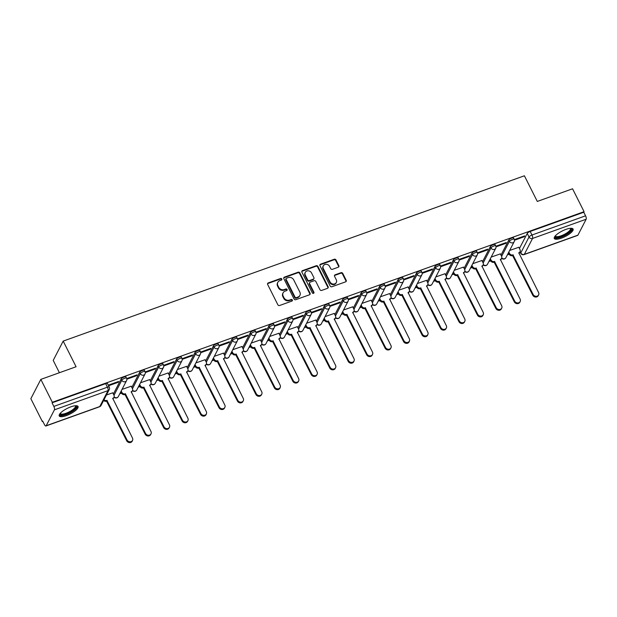 <?xml version="1.0" encoding="UTF-8"?>
<svg xmlns="http://www.w3.org/2000/svg" width="617" height="617" viewBox="0 0 617 617"><rect width="100%" height="100%" fill="white"/><g stroke="black" fill="none" stroke-linecap="round" stroke-linejoin="round"><path stroke-width="0.93" d="M281.792 279A0.925 0.818 27.3 0 0 280.581 278.498L268.241 282.918A1.327 1.172 27.3 0 0 267.647 284.468L277.866 304.79A1.327 1.172 27.3 0 0 279.594 305.5L291.934 301.081A0.925 0.818 27.3 0 0 292.35 299.993A0.925 0.818 27.3 0 0 291.139 299.5L289.543 300.07A4.234 3.741 27.3 0 1 284.013 297.787L283.157 296.098A4.234 3.741 27.3 0 1 283.11 292.82A4.234 3.741 27.3 0 1 285.054 291.147L286.65 290.576A0.925 0.818 27.3 0 0 287.067 289.496A0.925 0.818 27.3 0 0 285.856 288.995L284.26 289.566A4.234 3.741 27.3 0 1 278.73 287.291L277.874 285.594A4.234 3.741 27.3 0 1 277.827 282.316A4.234 3.741 27.3 0 1 279.779 280.65L281.375 280.079A0.925 0.818 27.3 0 0 281.792 279M281.591 279.964A0.925 0.818 27.3 0 0 280.288 279.061L267.948 283.481A1.327 1.172 27.3 0 0 267.531 283.743M292.149 300.965A0.925 0.818 27.3 0 0 290.846 300.063L289.25 300.633L289.543 300.07M286.866 290.46A0.925 0.818 27.3 0 0 285.571 289.558L283.974 290.129L284.26 289.566M70.909 406.827A10.52 3.131 153.3 0 0 59.24 415.943A10.52 3.131 153.3 0 0 66.374 415.603A10.52 3.131 153.3 0 0 78.043 406.487A10.52 3.131 153.3 0 0 70.909 406.827M565.966 229.385A10.52 3.131 153.3 0 0 554.297 238.494A10.52 3.131 153.3 0 0 561.424 238.154A10.52 3.131 153.3 0 0 573.093 229.046A10.52 3.131 153.3 0 0 565.966 229.385M338.263 267.215A1.327 1.172 27.3 0 0 338.856 265.665L335.995 259.965A1.327 1.172 27.3 0 0 334.26 259.256L320.562 264.169A1.327 1.172 27.3 0 0 319.968 265.711L330.188 286.033A1.327 1.172 27.3 0 0 331.915 286.751L345.62 281.838A1.327 1.172 27.3 0 0 346.214 280.288L342.751 273.4A1.327 1.172 27.3 0 0 341.024 272.691L335.154 274.789A1.327 1.172 27.3 0 0 334.561 276.339L336.28 279.756A3.54 3.124 27.3 0 1 336.319 282.493A3.54 3.124 27.3 0 1 333.219 284.075A3.54 3.124 27.3 0 1 330.064 281.977L323.339 268.603A3.54 3.124 27.3 0 1 323.3 265.858A3.54 3.124 27.3 0 1 326.401 264.284A3.54 3.124 27.3 0 1 329.547 266.374L330.673 268.603A1.327 1.172 27.3 0 0 332.401 269.313L338.263 267.215M54.419 409.835L46.182 425.745A2.699 0.979 -109.7 0 1 45.936 425.985A2.699 0.979 -109.7 0 1 44.447 424.573L42.65 421.01L42.365 421.573L30.85 398.682L40.83 379.386L76.084 366.753L63.189 341.101L524.396 175.783L537.299 201.435L572.561 188.794L584.075 211.685L52.337 402.276L52.052 402.839L53.841 406.402L107.443 387.191A2.699 0.802 -26.7 0 1 109.271 387.106L107.474 383.543A2.699 0.802 -26.7 0 0 105.646 383.627L107.443 387.191A2.699 0.979 -109.7 0 1 108.014 390.623L54.419 409.835A2.699 0.979 -109.7 0 0 53.841 406.402M40.83 379.386L52.337 402.276M299.87 272.915A1.327 1.172 27.3 0 0 298.142 272.197L284.437 277.11A1.327 1.172 27.3 0 0 283.843 278.66L294.07 298.983A1.327 1.172 27.3 0 0 295.798 299.692L309.503 294.779A1.327 1.172 27.3 0 0 310.096 293.237L299.87 272.915L299.584 273.478A1.327 1.172 27.3 0 0 297.849 272.76L284.152 277.673A1.327 1.172 27.3 0 0 283.727 277.935M302.5 270.639L316.205 265.726A1.327 1.172 27.3 0 1 317.932 266.444L328.151 286.766A1.327 1.172 27.3 0 1 327.558 288.309L321.696 290.414A1.327 1.172 27.3 0 1 319.968 289.697L315.819 281.452A1.327 1.172 27.3 0 0 314.092 280.743L310.204 282.139A1.327 1.172 27.3 0 0 309.611 283.681L313.922 292.265A0.925 0.818 27.3 0 1 312.295 292.844L301.906 272.182A1.327 1.172 27.3 0 1 302.5 270.639L302.207 271.202L315.912 266.289L316.205 265.726M519.445 248.497L527.234 233.434L529.031 236.997A2.699 0.802 -26.7 0 1 531.977 235.023L585.572 215.811A2.699 0.979 70.3 0 1 586.15 219.236L577.921 235.154A2.699 0.979 70.3 0 1 577.674 235.393L524.072 254.605A2.699 0.979 70.3 0 0 524.319 254.366L577.921 235.154M42.365 421.573L42.851 421.396M119.729 393.839L121.549 393.191M138.193 387.221L140.005 386.574M156.649 380.604L158.461 379.956M175.105 373.987L176.917 373.339M193.561 367.37L195.381 366.722M212.024 360.76L213.837 360.104M230.48 354.143L232.293 353.487M248.936 347.525L250.749 346.877M267.392 340.908L269.213 340.26M285.856 334.291L287.669 333.643M304.312 327.673L306.125 327.025M322.768 321.064L324.581 320.408M341.232 314.446L343.044 313.791M359.688 307.829L361.5 307.181M378.144 301.212L379.956 300.564M396.6 294.594L398.412 293.947M415.064 287.977L416.876 287.329M433.52 281.367L435.332 280.712M451.976 274.75L453.788 274.095M470.432 268.133L472.244 267.485M488.895 261.515L490.708 260.868M507.351 254.898L509.164 254.25M59.409 372.73L53.209 360.39L63.189 341.101M584.075 211.685L583.782 212.248L585.572 215.811M112.749 392.821L106.456 394.98M108.584 385.741L118.194 382.293L117.901 381.707M118.194 382.293L118.634 381.453L108.291 385.155M131.205 386.203L122.027 389.396M126.847 379.193L136.65 375.676L136.357 375.097M136.65 375.676L137.09 374.835L126.724 378.553M149.661 379.594L140.491 382.779M145.311 372.575L155.114 369.059L154.821 368.48M155.114 369.059L155.546 368.218L145.18 371.935M168.125 372.976L158.947 376.162M163.767 365.958L173.57 362.441L173.277 361.863M173.57 362.441L174.002 361.601L163.636 365.318M186.581 366.359L177.403 369.544M182.223 359.341L192.026 355.832L191.733 355.245M192.026 355.832L192.465 354.983L182.092 358.701M205.037 359.742L195.859 362.927M200.679 352.723L210.482 349.214L210.189 348.628M210.482 349.214L210.921 348.366L200.556 352.083M223.493 353.125L214.323 356.31M219.143 346.106L228.946 342.597L228.652 342.011M228.946 342.597L229.377 341.749L219.012 345.466M241.957 346.507L232.779 349.7M237.599 339.497L247.402 335.98L247.108 335.401M247.402 335.98L247.833 335.139L237.468 338.856M260.413 339.898L251.235 343.083M256.055 332.879L265.858 329.362L265.565 328.784M265.858 329.362L266.297 328.522L255.924 332.239M278.869 333.28L269.691 336.466M274.511 326.262L284.314 322.745L284.021 322.167M284.314 322.745L284.753 321.904L274.388 325.622M297.325 326.663L288.154 329.848M292.975 319.645L302.777 316.135L302.484 315.549M302.777 316.135L303.209 315.287L292.844 319.004M315.788 320.046L306.61 323.231M311.431 313.027L321.233 309.518L320.94 308.932M321.233 309.518L321.665 308.67L311.3 312.387M334.244 313.428L325.066 316.614M329.887 306.41L339.689 302.901L339.396 302.315M339.689 302.901L340.129 302.052L329.756 305.77M352.7 306.811L343.522 310.004M348.343 299.8L358.145 296.283L357.852 295.697M358.145 296.283L358.585 295.443L348.219 299.152M371.164 300.194L361.986 303.387M366.807 293.183L376.609 289.666L376.316 289.088M376.609 289.666L377.041 288.825L366.675 292.543M389.62 293.584L380.442 296.769M385.263 286.566L395.065 283.049L394.772 282.47M395.065 283.049L395.505 282.208L385.131 285.926M408.076 286.967L398.898 290.152M403.719 279.948L413.521 276.431L413.228 275.853M413.521 276.431L413.961 275.591L403.587 279.308M426.532 280.349L417.362 283.535M422.175 273.331L431.977 269.822L431.684 269.236M431.977 269.822L432.417 268.973L422.051 272.691M444.996 273.732L435.818 276.917M440.638 266.714L450.441 263.204L450.148 262.618M450.441 263.204L450.873 262.356L440.507 266.074M463.452 267.115L454.274 270.308M459.094 260.104L468.897 256.587L468.604 256.001M468.897 256.587L469.336 255.747L458.963 259.456M481.908 260.497L472.73 263.69M477.55 253.487L487.353 249.97L487.06 249.391M487.353 249.97L487.792 249.129L477.419 252.847M500.364 253.888L491.194 257.073M496.006 246.869L505.809 243.353L505.516 242.774M505.809 243.353L506.248 242.512L495.883 246.229M500.981 255.114L508.778 240.044L509.411 241.309A2.699 0.802 -26.7 0 1 511.894 239.527A2.699 0.802 -26.7 0 1 514.192 239.249L513.552 237.985A2.699 0.802 153.3 0 0 511.254 238.262A2.699 0.802 153.3 0 0 508.778 240.044M482.525 261.731L490.314 246.661L490.955 247.926A2.699 0.802 -26.7 0 1 493.43 246.144A2.699 0.802 -26.7 0 1 495.729 245.867L495.096 244.602A2.699 0.802 153.3 0 0 492.798 244.872A2.699 0.802 153.3 0 0 490.314 246.661M464.069 268.349L471.858 253.278L472.499 254.543A2.699 0.802 -26.7 0 1 474.974 252.754A2.699 0.802 -26.7 0 1 477.273 252.484L476.64 251.219A2.699 0.802 153.3 0 0 474.342 251.489A2.699 0.802 153.3 0 0 471.858 253.278M445.613 274.958L453.402 259.896L454.035 261.161A2.699 0.802 -26.7 0 1 456.518 259.371A2.699 0.802 -26.7 0 1 458.817 259.101L458.176 257.837A2.699 0.802 153.3 0 0 455.878 258.107A2.699 0.802 153.3 0 0 453.402 259.896M427.149 281.576L434.946 266.513L435.579 267.778A2.699 0.802 -26.7 0 1 438.062 265.989A2.699 0.802 -26.7 0 1 440.361 265.719L439.72 264.454A2.699 0.802 153.3 0 0 437.422 264.724A2.699 0.802 153.3 0 0 434.946 266.513M408.693 288.193L416.483 273.13L417.123 274.395A2.699 0.802 -26.7 0 1 419.599 272.606A2.699 0.802 -26.7 0 1 421.897 272.336L421.264 271.064A2.699 0.802 153.3 0 0 418.966 271.341A2.699 0.802 153.3 0 0 416.483 273.13M390.237 294.81L398.027 279.74L398.667 281.013A2.699 0.802 -26.7 0 1 401.143 279.223A2.699 0.802 -26.7 0 1 403.441 278.946L402.801 277.681A2.699 0.802 153.3 0 0 400.51 277.958A2.699 0.802 153.3 0 0 398.027 279.74M371.781 301.428L379.571 286.357L380.203 287.622A2.699 0.802 -26.7 0 1 382.687 285.841A2.699 0.802 -26.7 0 1 384.985 285.563L384.345 284.298A2.699 0.802 153.3 0 0 382.046 284.576A2.699 0.802 153.3 0 0 379.571 286.357M353.317 308.045L361.115 292.975L361.747 294.24A2.699 0.802 -26.7 0 1 364.231 292.45A2.699 0.802 -26.7 0 1 366.521 292.18L365.889 290.916A2.699 0.802 153.3 0 0 363.59 291.185A2.699 0.802 153.3 0 0 361.115 292.975M334.861 314.655L342.651 299.592L343.291 300.857A2.699 0.802 -26.7 0 1 345.767 299.068A2.699 0.802 -26.7 0 1 348.065 298.798L347.433 297.533A2.699 0.802 153.3 0 0 345.134 297.803A2.699 0.802 153.3 0 0 342.651 299.592M316.405 321.272L324.195 306.209L324.835 307.474A2.699 0.802 -26.7 0 1 327.311 305.685A2.699 0.802 -26.7 0 1 329.609 305.415L328.969 304.15A2.699 0.802 153.3 0 0 326.678 304.42A2.699 0.802 153.3 0 0 324.195 306.209M297.949 327.889L305.739 312.827L306.371 314.092A2.699 0.802 -26.7 0 1 308.855 312.302A2.699 0.802 -26.7 0 1 311.153 312.032L310.513 310.767A2.699 0.802 153.3 0 0 308.215 311.037A2.699 0.802 153.3 0 0 305.739 312.827M279.486 334.507L287.283 319.444L287.915 320.709A2.699 0.802 -26.7 0 1 290.399 318.92A2.699 0.802 -26.7 0 1 292.689 318.642L292.057 317.377A2.699 0.802 153.3 0 0 289.759 317.655A2.699 0.802 153.3 0 0 287.283 319.444M261.03 341.124L268.819 326.054L269.459 327.318A2.699 0.802 -26.7 0 1 271.935 325.537A2.699 0.802 -26.7 0 1 274.233 325.259L273.601 323.994A2.699 0.802 153.3 0 0 271.303 324.272A2.699 0.802 153.3 0 0 268.819 326.054M242.574 347.741L250.363 332.671L251.003 333.936A2.699 0.802 -26.7 0 1 253.479 332.147A2.699 0.802 -26.7 0 1 255.777 331.877L255.137 330.612A2.699 0.802 153.3 0 0 252.847 330.882A2.699 0.802 153.3 0 0 250.363 332.671M224.118 354.351L231.907 339.288L232.54 340.553A2.699 0.802 -26.7 0 1 235.023 338.764A2.699 0.802 -26.7 0 1 237.321 338.494L236.681 337.229A2.699 0.802 153.3 0 0 234.383 337.499A2.699 0.802 153.3 0 0 231.907 339.288M205.654 360.968L213.451 345.906L214.084 347.17A2.699 0.802 -26.7 0 1 216.567 345.381A2.699 0.802 -26.7 0 1 218.858 345.111L218.225 343.846A2.699 0.802 153.3 0 0 215.927 344.116A2.699 0.802 153.3 0 0 213.451 345.906M187.198 367.585L194.987 352.523L195.628 353.788A2.699 0.802 -26.7 0 1 198.103 351.998A2.699 0.802 -26.7 0 1 200.402 351.729L199.769 350.464A2.699 0.802 153.3 0 0 197.471 350.734A2.699 0.802 153.3 0 0 194.987 352.523M168.742 374.203L176.531 359.14L177.172 360.405A2.699 0.802 -26.7 0 1 179.647 358.616A2.699 0.802 -26.7 0 1 181.946 358.338L181.305 357.073A2.699 0.802 153.3 0 0 179.015 357.351A2.699 0.802 153.3 0 0 176.531 359.14M150.286 380.82L158.075 365.75L158.708 367.015A2.699 0.802 -26.7 0 1 161.191 365.233A2.699 0.802 -26.7 0 1 163.49 364.955L162.849 363.691A2.699 0.802 153.3 0 0 160.551 363.968A2.699 0.802 153.3 0 0 158.075 365.75M131.822 387.437L139.619 372.367L140.252 373.632A2.699 0.802 -26.7 0 1 142.735 371.85A2.699 0.802 -26.7 0 1 145.026 371.573L144.393 370.308A2.699 0.802 153.3 0 0 142.095 370.578A2.699 0.802 153.3 0 0 139.619 372.367M113.366 394.055L121.156 378.985L121.796 380.249A2.699 0.802 -26.7 0 1 124.272 378.46A2.699 0.802 -26.7 0 1 126.57 378.19L125.937 376.925A2.699 0.802 153.3 0 0 123.639 377.195A2.699 0.802 153.3 0 0 121.156 378.985M514.47 240.252L524.273 236.735L524.705 235.895L514.339 239.612M518.828 247.27L509.65 250.456M524.273 236.735L523.98 236.157M583.782 212.248L530.18 231.46A2.699 0.802 153.3 0 0 527.234 233.434M52.052 402.839L105.646 383.627M277.827 282.316L277.542 282.879A4.234 3.741 27.3 0 0 277.588 286.157L277.874 285.594M283.974 290.129A4.234 3.741 27.3 0 1 278.437 287.854L277.588 286.157M283.11 292.82L282.817 293.376A4.234 3.741 27.3 0 0 282.864 296.661L283.157 296.098M289.25 300.633A4.234 3.741 27.3 0 1 283.72 298.35L282.864 296.661M309.919 294.517A1.327 1.172 27.3 0 0 309.803 293.8L299.584 273.478M286.512 278.236A0.925 0.818 27.3 0 0 286.095 279.316L295.065 297.155A0.925 0.818 27.3 0 0 296.276 297.656L297.965 297.055A4.234 3.741 27.3 0 0 299.908 295.389A4.234 3.741 27.3 0 0 299.862 292.103L293.731 279.91A4.234 3.741 27.3 0 0 288.193 277.635L286.512 278.236M286.087 278.599L285.794 279.162A0.925 0.818 27.3 0 0 285.802 279.879L286.095 279.316M299.908 295.389L299.615 295.944A4.234 3.741 27.3 0 1 297.672 297.618L295.99 298.219A0.925 0.818 27.3 0 1 294.779 297.718L285.802 279.879M327.982 288.046A1.327 1.172 27.3 0 0 327.866 287.321L317.639 266.999A1.327 1.172 27.3 0 0 315.912 266.289M309.595 282.655L309.302 283.218A1.327 1.172 27.3 0 0 309.318 284.244L313.629 292.828L313.922 292.265M313.721 293.229A0.925 0.818 27.3 0 0 313.629 292.828M311.516 272.907A3.54 3.124 27.3 0 0 308.369 270.809A3.54 3.124 27.3 0 0 305.268 272.39A3.54 3.124 27.3 0 0 305.307 275.128L307.675 279.84A1.327 1.172 27.3 0 0 309.402 280.558L313.297 279.162A1.327 1.172 27.3 0 0 313.891 277.619L311.516 272.907M305.268 272.39L304.975 272.953A3.54 3.124 27.3 0 0 305.014 275.691L305.307 275.128M313.906 278.645L313.613 279.2A1.327 1.172 27.3 0 1 313.004 279.725L309.117 281.121A1.327 1.172 27.3 0 1 307.389 280.403L305.014 275.691M302.207 271.202A1.327 1.172 27.3 0 0 301.79 271.465M323.3 265.858L323.007 266.421A3.54 3.124 27.3 0 0 323.046 269.166L323.339 268.603M336.319 282.493L336.026 283.056A3.54 3.124 27.3 0 1 332.925 284.638A3.54 3.124 27.3 0 1 329.779 282.54L323.046 269.166M346.037 281.576A1.327 1.172 27.3 0 0 345.921 280.851L342.458 273.963A1.327 1.172 27.3 0 0 340.731 273.254L334.861 275.352A1.327 1.172 27.3 0 0 334.445 275.614M338.687 266.953A1.327 1.172 27.3 0 0 338.571 266.228L335.702 260.528A1.327 1.172 27.3 0 0 333.974 259.819L320.269 264.732A1.327 1.172 27.3 0 0 319.845 264.994M103.988 399.739A2.699 2.383 27.3 0 0 106.934 400.418L127.071 440.037A3.1 2.738 27.3 0 0 132.508 438.085L112.734 398.343A2.699 2.383 27.3 0 0 113.937 395.188L112.703 392.736M113.968 397.279L113.59 398.011A2.699 2.383 -152.7 0 1 112.788 398.867M132.547 440.484L132.169 441.217A3.1 2.738 -152.7 0 1 126.693 440.769L106.556 401.15A2.699 2.383 -152.7 0 1 103.61 400.472M106.733 401.089L107.111 400.356M121.194 391.008L121.865 392.35A2.699 2.383 27.3 0 0 125.39 393.8L145.527 433.419A3.1 2.738 27.3 0 0 150.972 431.468L131.19 391.726A2.699 2.383 27.3 0 0 132.4 388.571L131.166 386.119M132.424 390.661L132.046 391.394A2.699 2.383 -152.7 0 1 131.244 392.25M151.003 433.874L150.625 434.599A3.1 2.738 -152.7 0 1 145.149 434.152L125.012 394.533A2.699 2.383 -152.7 0 1 121.487 393.083L121.865 392.35M120.816 391.741L121.487 393.083M125.189 394.471L125.567 393.739M139.65 384.399L140.329 385.733A2.699 2.383 27.3 0 0 143.846 387.183L163.983 426.802A3.1 2.738 27.3 0 0 169.428 424.851L149.646 385.108A2.699 2.383 27.3 0 0 150.856 381.962L149.623 379.501M150.887 384.044L150.509 384.777A2.699 2.383 -152.7 0 1 149.7 385.633M169.459 427.257L169.081 427.99A3.1 2.738 -152.7 0 1 163.605 427.535L143.468 387.916A2.699 2.383 -152.7 0 1 139.943 386.466L140.329 385.733M139.272 385.124L139.943 386.466M143.645 387.854L144.023 387.121M75.744 405.724A9.101 2.715 -26.7 0 1 74.117 409.719A9.101 2.715 -26.7 0 1 64.708 414.578A9.101 2.715 -26.7 0 1 60.003 413.645M60.289 413.305A8.43 2.514 153.3 0 0 60.358 413.506A8.43 2.514 153.3 0 0 65.579 413.405A8.43 2.514 153.3 0 0 73.384 409.187A8.43 2.514 153.3 0 0 75.421 405.932A8.43 2.514 153.3 0 0 75.297 405.755M59.147 415.349A10.45 3.116 153.3 0 0 74.996 409.626A10.45 3.116 153.3 0 0 77.619 406.055M570.794 228.282A9.101 2.715 -26.7 0 1 569.167 232.27A9.101 2.715 -26.7 0 1 559.766 237.129A9.101 2.715 -26.7 0 1 555.053 236.195M555.339 235.856A8.43 2.514 153.3 0 0 555.408 236.064A8.43 2.514 153.3 0 0 560.637 235.956A8.43 2.514 153.3 0 0 568.434 231.737A8.43 2.514 153.3 0 0 570.47 228.483A8.43 2.514 153.3 0 0 570.347 228.305M554.197 237.9A10.45 3.116 153.3 0 0 570.046 232.185A10.45 3.116 153.3 0 0 572.676 228.606M158.106 377.781L158.785 379.116A2.699 2.383 27.3 0 0 162.31 380.573L182.439 420.192A3.1 2.738 27.3 0 0 187.884 418.241L168.102 378.491A2.699 2.383 27.3 0 0 169.313 375.344L168.079 372.892M169.343 377.427L168.965 378.159A2.699 2.383 -152.7 0 1 168.156 379.015M187.923 420.64L187.545 421.372A3.1 2.738 -152.7 0 1 182.061 420.917L161.932 381.298A2.699 2.383 -152.7 0 1 158.407 379.848L158.785 379.116M157.728 378.506L158.407 379.848M162.109 381.237L162.487 380.504M176.57 371.164L177.241 372.498A2.699 2.383 27.3 0 0 180.766 373.956L200.903 413.575A3.1 2.738 27.3 0 0 206.34 411.624L186.565 371.874A2.699 2.383 27.3 0 0 187.769 368.727L186.535 366.274M187.799 370.817L187.421 371.542A2.699 2.383 -152.7 0 1 186.619 372.398M206.379 414.022L206.001 414.755A3.1 2.738 -152.7 0 1 200.525 414.308L180.388 374.681A2.699 2.383 -152.7 0 1 176.863 373.231L177.241 372.498M176.192 371.897L176.863 373.231M180.565 374.619L180.943 373.887M195.026 364.547L195.697 365.889A2.699 2.383 27.3 0 0 199.222 367.339L219.359 406.958A3.1 2.738 27.3 0 0 224.804 405.007L205.021 365.256A2.699 2.383 27.3 0 0 206.232 362.11L204.998 359.657M206.263 364.2L205.877 364.932A2.699 2.383 -152.7 0 1 205.075 365.781M224.835 407.405L224.457 408.138A3.1 2.738 -152.7 0 1 218.981 407.69L198.844 368.071A2.699 2.383 -152.7 0 1 195.319 366.614L195.697 365.889M194.648 365.279L195.319 366.614M199.021 368.002L199.399 367.277M213.482 357.929L214.161 359.271A2.699 2.383 27.3 0 0 217.678 360.721L237.815 400.34A3.1 2.738 27.3 0 0 243.26 398.389L223.477 358.647A2.699 2.383 27.3 0 0 224.688 355.492L223.454 353.04M224.719 357.582L224.341 358.315A2.699 2.383 -152.7 0 1 223.531 359.171M243.291 400.788L242.913 401.52A3.1 2.738 -152.7 0 1 237.437 401.073L217.3 361.454A2.699 2.383 -152.7 0 1 213.775 359.996L214.161 359.271M213.104 358.662L213.775 359.996M217.477 361.392L217.855 360.66M231.946 351.312L232.617 352.654A2.699 2.383 27.3 0 0 236.141 354.104L256.271 393.723A3.1 2.738 27.3 0 0 261.716 391.772L241.933 352.029A2.699 2.383 27.3 0 0 243.144 348.875L241.91 346.422M243.175 350.965L242.797 351.698A2.699 2.383 -152.7 0 1 241.987 352.554M261.755 394.178L261.377 394.903A3.1 2.738 -152.7 0 1 255.893 394.456L235.763 354.837A2.699 2.383 -152.7 0 1 232.239 353.387L232.617 352.654M231.56 352.045L232.239 353.387M235.941 354.775L236.319 354.042M250.402 344.695L251.073 346.037A2.699 2.383 27.3 0 0 254.597 347.487L274.735 387.106A3.1 2.738 27.3 0 0 280.172 385.155L260.397 345.412A2.699 2.383 27.3 0 0 261.6 342.265L260.366 339.805M261.631 344.348L261.253 345.08A2.699 2.383 -152.7 0 1 260.451 345.936M280.211 387.561L279.833 388.286A3.1 2.738 -152.7 0 1 274.357 387.838L254.219 348.219A2.699 2.383 -152.7 0 1 250.695 346.769L251.073 346.037M250.024 345.427L250.695 346.769M254.397 348.158L254.775 347.425M268.858 338.085L269.529 339.419A2.699 2.383 27.3 0 0 273.053 340.869L293.191 380.496A3.1 2.738 27.3 0 0 298.636 378.545L278.853 338.795A2.699 2.383 27.3 0 0 280.064 335.648L278.83 333.195M280.095 337.73L279.709 338.463A2.699 2.383 -152.7 0 1 278.907 339.319M298.667 380.944L298.289 381.676A3.1 2.738 -152.7 0 1 292.813 381.221L272.675 341.602A2.699 2.383 -152.7 0 1 269.151 340.152L269.529 339.419M268.48 338.81L269.151 340.152M272.853 341.54L273.231 340.808M287.314 331.468L287.992 332.802A2.699 2.383 27.3 0 0 291.509 334.26L311.647 373.879A3.1 2.738 27.3 0 0 317.092 371.928L297.309 332.177A2.699 2.383 27.3 0 0 298.52 329.031L297.286 326.578M298.551 331.121L298.173 331.846A2.699 2.383 -152.7 0 1 297.363 332.702M317.123 374.326L316.745 375.059A3.1 2.738 -152.7 0 1 311.269 374.604L291.131 334.985A2.699 2.383 -152.7 0 1 287.615 333.535L287.992 332.802M286.936 332.201L287.615 333.535M291.309 334.923L291.687 334.19M305.777 324.851L306.448 326.185A2.699 2.383 27.3 0 0 309.973 327.642L330.103 367.262A3.1 2.738 27.3 0 0 335.548 365.31L315.765 325.56A2.699 2.383 27.3 0 0 316.976 322.413L315.742 319.961M317.007 324.503L316.629 325.236A2.699 2.383 -152.7 0 1 315.819 326.084M335.586 367.709L335.208 368.442A3.1 2.738 -152.7 0 1 329.725 367.994L309.595 328.375A2.699 2.383 -152.7 0 1 306.071 326.917L306.448 326.185M305.4 325.583L306.071 326.917M309.773 328.306L310.15 327.581M324.233 318.233L324.904 319.575A2.699 2.383 27.3 0 0 328.429 321.025L348.566 360.644A3.1 2.738 27.3 0 0 354.004 358.693L334.229 318.943A2.699 2.383 27.3 0 0 335.432 315.796L334.198 313.343M335.463 317.886L335.085 318.619A2.699 2.383 -152.7 0 1 334.283 319.475M354.042 361.092L353.664 361.824A3.1 2.738 -152.7 0 1 348.189 361.377L328.051 321.758A2.699 2.383 -152.7 0 1 324.527 320.3L324.904 319.575M323.856 318.966L324.527 320.3M328.229 321.688L328.606 320.963M342.69 311.616L343.361 312.958A2.699 2.383 27.3 0 0 346.885 314.408L367.022 354.027A3.1 2.738 27.3 0 0 372.467 352.076L352.685 312.333A2.699 2.383 27.3 0 0 353.896 309.179L352.662 306.726M353.927 311.269L353.549 312.001A2.699 2.383 -152.7 0 1 352.739 312.858M372.498 354.474L372.12 355.207A3.1 2.738 -152.7 0 1 366.645 354.76L346.507 315.14A2.699 2.383 -152.7 0 1 342.983 313.691L343.361 312.958M342.312 312.349L342.983 313.691M346.685 315.079L347.062 314.346M361.146 304.999L361.824 306.34A2.699 2.383 27.3 0 0 365.341 307.79L385.478 347.41A3.1 2.738 27.3 0 0 390.923 345.458L371.141 305.716A2.699 2.383 27.3 0 0 372.352 302.569L371.118 300.109M372.383 304.651L372.005 305.384A2.699 2.383 -152.7 0 1 371.195 306.24M390.954 347.865L390.576 348.59A3.1 2.738 -152.7 0 1 385.101 348.142L364.963 308.523A2.699 2.383 -152.7 0 1 361.446 307.073L361.824 306.34M360.768 305.731L361.446 307.073M365.141 308.461L365.519 307.729M379.609 298.389L380.28 299.723A2.699 2.383 27.3 0 0 383.805 301.173L403.942 340.792A3.1 2.738 27.3 0 0 409.379 338.849L389.597 299.098A2.699 2.383 27.3 0 0 390.808 295.952L389.574 293.491M390.839 298.034L390.461 298.767A2.699 2.383 -152.7 0 1 389.659 299.623M409.418 341.247L409.04 341.98A3.1 2.738 -152.7 0 1 403.557 341.525L383.427 301.906A2.699 2.383 -152.7 0 1 379.902 300.456L380.28 299.723M379.231 299.114L379.902 300.456M383.604 301.844L383.982 301.111M398.065 291.772L398.736 293.106A2.699 2.383 27.3 0 0 402.261 294.564L422.398 334.183A3.1 2.738 27.3 0 0 427.836 332.231L408.061 292.481A2.699 2.383 27.3 0 0 409.264 289.334L408.03 286.882M409.295 291.425L408.917 292.149A2.699 2.383 -152.7 0 1 408.115 293.006M427.874 334.63L427.496 335.363A3.1 2.738 -152.7 0 1 422.02 334.908L401.883 295.288A2.699 2.383 -152.7 0 1 398.358 293.839L398.736 293.106M397.687 292.504L398.358 293.839M402.06 295.227L402.438 294.494M416.521 285.154L417.192 286.489A2.699 2.383 27.3 0 0 420.717 287.946L440.854 327.565A3.1 2.738 27.3 0 0 446.299 325.614L426.517 285.864A2.699 2.383 27.3 0 0 427.728 282.717L426.494 280.265M427.758 284.807L427.38 285.532A2.699 2.383 -152.7 0 1 426.571 286.388M446.33 328.013L445.952 328.745A3.1 2.738 -152.7 0 1 440.476 328.298L420.339 288.679A2.699 2.383 -152.7 0 1 416.814 287.221L417.192 286.489M416.143 285.887L416.814 287.221M420.516 288.609L420.894 287.877M434.977 278.537L435.656 279.879A2.699 2.383 27.3 0 0 439.173 281.329L459.31 320.948A3.1 2.738 27.3 0 0 464.755 318.997L444.973 279.246A2.699 2.383 27.3 0 0 446.184 276.1L444.95 273.647M446.214 278.19L445.836 278.923A2.699 2.383 -152.7 0 1 445.027 279.779M464.786 321.395L464.408 322.128A3.1 2.738 -152.7 0 1 458.932 321.681L438.795 282.062A2.699 2.383 -152.7 0 1 435.278 280.604L435.656 279.879M434.599 279.27L435.278 280.604M438.972 281.992L439.35 281.267M453.441 271.92L454.112 273.262A2.699 2.383 27.3 0 0 457.637 274.712L477.774 314.331A3.1 2.738 27.3 0 0 483.211 312.379L463.429 272.637A2.699 2.383 27.3 0 0 464.64 269.482L463.406 267.03M464.67 271.573L464.293 272.305A2.699 2.383 -152.7 0 1 463.49 273.161M483.25 314.778L482.872 315.511A3.1 2.738 -152.7 0 1 477.396 315.063L457.259 275.444A2.699 2.383 -152.7 0 1 453.734 273.994L454.112 273.262M453.063 272.652L453.734 273.994M457.436 275.383L457.814 274.65M471.897 265.302L472.568 266.644A2.699 2.383 27.3 0 0 476.093 268.094L496.23 307.713A3.1 2.738 27.3 0 0 501.675 305.762L481.892 266.02A2.699 2.383 27.3 0 0 483.103 262.865L481.862 260.413M483.126 264.955L482.749 265.688A2.699 2.383 -152.7 0 1 481.946 266.544M501.706 308.168L501.328 308.893A3.1 2.738 -152.7 0 1 495.852 308.446L475.715 268.827A2.699 2.383 -152.7 0 1 472.19 267.377L472.568 266.644M471.519 266.035L472.19 267.377M475.892 268.765L476.27 268.033M490.353 258.693L491.024 260.027A2.699 2.383 27.3 0 0 494.549 261.477L514.686 301.096A3.1 2.738 27.3 0 0 520.131 299.145L500.348 259.402A2.699 2.383 27.3 0 0 501.559 256.256L500.325 253.795M501.59 258.338L501.212 259.071A2.699 2.383 -152.7 0 1 500.402 259.927M520.162 301.551L519.784 302.284A3.1 2.738 -152.7 0 1 514.308 301.829L494.171 262.21A2.699 2.383 -152.7 0 1 490.646 260.76L491.024 260.027M489.975 259.418L490.646 260.76M494.348 262.148L494.726 261.415M508.809 252.075L509.488 253.41A2.699 2.383 27.3 0 0 513.005 254.867L533.142 294.486A3.1 2.738 27.3 0 0 538.587 292.535L518.804 252.785A2.699 2.383 27.3 0 0 520.015 249.638L518.781 247.186M520.046 251.721L519.668 252.453A2.699 2.383 -152.7 0 1 518.858 253.309M538.618 294.934L538.24 295.666A3.1 2.738 -152.7 0 1 532.764 295.211L512.627 255.592A2.699 2.383 -152.7 0 1 509.11 254.142L509.488 253.41M508.431 252.8L509.11 254.142M512.804 255.531L513.182 254.798M280.288 279.061L280.581 278.498M290.846 300.063L291.139 299.5M285.571 289.558L285.856 288.995M520.116 251.566L520.794 252.916L529.031 236.997A2.699 2.383 -152.7 0 0 532.548 238.447L524.319 254.366A2.699 2.383 -152.7 0 1 520.794 252.916A2.699 0.802 -26.7 0 0 520.748 253.278A2.699 2.699 0 0 0 524.072 254.605M586.15 219.236L532.548 238.447A2.699 0.979 -109.7 0 0 531.977 235.023L530.18 231.46M46.182 425.745L99.784 406.534L108.014 390.623A2.699 2.383 27.3 0 0 109.255 389.558A2.699 2.699 0 0 0 109.271 387.106M501.621 256.379L509.411 241.309A2.699 2.383 -152.7 0 0 514.177 241.702A2.699 2.699 0 0 0 514.192 239.249M483.157 262.996L490.955 247.926A2.699 2.383 -152.7 0 0 495.713 248.319A2.699 2.699 0 0 0 495.729 245.867M464.701 269.614L472.499 254.543A2.699 2.383 -152.7 0 0 477.257 254.937A2.699 2.699 0 0 0 477.273 252.484M446.245 276.231L454.035 261.161A2.699 2.383 -152.7 0 0 458.801 261.554A2.699 2.699 0 0 0 458.817 259.101M427.789 282.848L435.579 267.778A2.699 2.383 -152.7 0 0 440.345 268.171A2.699 2.699 0 0 0 440.361 265.719M409.326 289.466L417.123 274.395A2.699 2.383 -152.7 0 0 421.881 274.781A2.699 2.699 0 0 0 421.897 272.336M390.87 296.075L398.667 281.013A2.699 2.383 -152.7 0 0 403.425 281.398A2.699 2.699 0 0 0 403.441 278.946M372.413 302.692L380.203 287.622A2.699 2.383 -152.7 0 0 384.969 288.016A2.699 2.699 0 0 0 384.985 285.563M353.957 309.31L361.747 294.24A2.699 2.383 -152.7 0 0 366.513 294.633A2.699 2.699 0 0 0 366.521 292.18M335.494 315.927L343.291 300.857A2.699 2.383 -152.7 0 0 348.05 301.25A2.699 2.699 0 0 0 348.065 298.798M317.038 322.544L324.835 307.474A2.699 2.383 -152.7 0 0 329.594 307.868A2.699 2.699 0 0 0 329.609 305.415M298.582 329.162L306.371 314.092A2.699 2.383 -152.7 0 0 311.138 314.477A2.699 2.699 0 0 0 311.153 312.032M280.126 335.779L287.915 320.709A2.699 2.383 -152.7 0 0 292.682 321.095A2.699 2.699 0 0 0 292.689 318.642M261.662 342.389L269.459 327.318A2.699 2.383 -152.7 0 0 274.218 327.712A2.699 2.699 0 0 0 274.233 325.259M243.206 349.006L251.003 333.936A2.699 2.383 -152.7 0 0 255.762 334.329A2.699 2.699 0 0 0 255.777 331.877M224.75 355.623L232.54 340.553A2.699 2.383 -152.7 0 0 237.306 340.946A2.699 2.699 0 0 0 237.321 338.494M206.294 362.241L214.084 347.17A2.699 2.383 -152.7 0 0 218.85 347.564A2.699 2.699 0 0 0 218.858 345.111M187.83 368.858L195.628 353.788A2.699 2.383 -152.7 0 0 200.386 354.173A2.699 2.699 0 0 0 200.402 351.729M169.374 375.475L177.172 360.405A2.699 2.383 -152.7 0 0 181.93 360.791A2.699 2.699 0 0 0 181.946 358.338M150.918 382.085L158.708 367.015A2.699 2.383 -152.7 0 0 163.474 367.408A2.699 2.699 0 0 0 163.49 364.955M132.462 388.702L140.252 373.632A2.699 2.383 -152.7 0 0 145.018 374.025A2.699 2.699 0 0 0 145.026 371.573M113.998 395.32L121.796 380.249A2.699 2.383 -152.7 0 0 126.554 380.643A2.699 2.699 0 0 0 126.57 378.19M126.554 380.643L118.325 396.561A2.699 2.383 -152.7 0 1 117.083 397.618A2.699 2.383 27.3 0 1 114.114 396.916M145.018 374.025L136.781 389.944A2.699 2.383 -152.7 0 1 135.547 391.001A2.699 2.383 27.3 0 1 132.57 390.299M163.474 367.408L155.237 383.327A2.699 2.383 -152.7 0 1 154.003 384.391A2.699 2.383 27.3 0 1 151.034 383.689M181.93 360.791L173.701 376.709A2.699 2.383 -152.7 0 1 172.459 377.774A2.699 2.383 27.3 0 1 169.49 377.072M200.386 354.173L192.157 370.092A2.699 2.383 -152.7 0 1 190.915 371.156A2.699 2.383 27.3 0 1 187.946 370.455M218.85 347.564L210.613 363.475A2.699 2.383 -152.7 0 1 209.379 364.539A2.699 2.383 27.3 0 1 206.402 363.837M237.306 340.946L229.069 356.865A2.699 2.383 -152.7 0 1 227.835 357.922A2.699 2.383 27.3 0 1 224.866 357.22M255.762 334.329L247.533 350.248A2.699 2.383 -152.7 0 1 246.291 351.304A2.699 2.383 27.3 0 1 243.322 350.603M274.218 327.712L265.989 343.63A2.699 2.383 -152.7 0 1 264.747 344.695A2.699 2.383 27.3 0 1 261.778 343.993M292.682 321.095L284.445 337.013A2.699 2.383 -152.7 0 1 283.211 338.077A2.699 2.383 27.3 0 1 280.234 337.376M311.138 314.477L302.901 330.396A2.699 2.383 -152.7 0 1 301.667 331.46A2.699 2.383 27.3 0 1 298.697 330.758M329.594 307.868L321.364 323.778A2.699 2.383 -152.7 0 1 320.123 324.843A2.699 2.383 27.3 0 1 317.153 324.141M348.05 301.25L339.82 317.169A2.699 2.383 -152.7 0 1 338.579 318.225A2.699 2.383 27.3 0 1 335.609 317.524M366.513 294.633L358.276 310.552A2.699 2.383 -152.7 0 1 357.042 311.608A2.699 2.383 27.3 0 1 354.065 310.906M384.969 288.016L376.74 303.934A2.699 2.383 -152.7 0 1 375.498 304.999A2.699 2.383 27.3 0 1 372.529 304.289M403.425 281.398L395.196 297.317A2.699 2.383 -152.7 0 1 393.954 298.381A2.699 2.383 27.3 0 1 390.985 297.679M421.881 274.781L413.652 290.7A2.699 2.383 -152.7 0 1 412.411 291.764A2.699 2.383 27.3 0 1 409.441 291.062M440.345 268.171L432.108 284.082A2.699 2.383 -152.7 0 1 430.874 285.147A2.699 2.383 27.3 0 1 427.905 284.445M458.801 261.554L450.572 277.473A2.699 2.383 -152.7 0 1 449.33 278.529A2.699 2.383 27.3 0 1 446.361 277.827M477.257 254.937L469.028 270.855A2.699 2.383 -152.7 0 1 467.786 271.912A2.699 2.383 27.3 0 1 464.817 271.21M495.713 248.319L487.484 264.238A2.699 2.383 -152.7 0 1 486.242 265.295A2.699 2.383 27.3 0 1 483.273 264.593M514.177 241.702L505.94 257.621A2.699 2.383 -152.7 0 1 504.706 258.685A2.699 2.383 27.3 0 1 501.737 257.983M101.026 405.477A2.699 2.383 27.3 0 1 99.784 406.534A2.699 0.979 70.3 0 1 99.538 406.773A2.699 2.699 0 0 0 101.026 405.477L109.255 389.558M278.437 287.854L278.73 287.291M283.72 298.35L284.013 297.787M267.948 283.481L268.241 282.918M309.803 293.8L310.096 293.237M284.152 277.673L284.437 277.11M297.849 272.76L298.142 272.197M294.779 297.718L295.065 297.155M295.99 298.219L296.276 297.656M297.672 297.618L297.965 297.055M317.639 266.999L317.932 266.444M327.866 287.321L328.151 286.766M309.318 284.244L309.611 283.681M307.389 280.403L307.675 279.84M309.117 281.121L309.402 280.558M313.004 279.725L313.297 279.162M329.779 282.54L330.064 281.977M334.861 275.352L335.154 274.789M340.731 273.254L341.024 272.691M342.458 273.963L342.751 273.4M345.921 280.851L346.214 280.288M320.269 264.732L320.562 264.169M333.974 259.819L334.26 259.256M335.702 260.528L335.995 259.965M338.571 266.228L338.856 265.665M106.556 401.15L106.934 400.418M126.693 440.769L127.071 440.037M125.012 394.533L125.39 393.8M145.149 434.152L145.527 433.419M143.468 387.916L143.846 387.183M163.605 427.535L163.983 426.802M161.932 381.298L162.31 380.573M182.061 420.917L182.439 420.192M180.388 374.681L180.766 373.956M200.525 414.308L200.903 413.575M198.844 368.071L199.222 367.339M218.981 407.69L219.359 406.958M217.3 361.454L217.678 360.721M237.437 401.073L237.815 400.34M235.763 354.837L236.141 354.104M255.893 394.456L256.271 393.723M254.219 348.219L254.597 347.487M274.357 387.838L274.735 387.106M272.675 341.602L273.053 340.869M292.813 381.221L293.191 380.496M291.131 334.985L291.509 334.26M311.269 374.604L311.647 373.879M309.595 328.375L309.973 327.642M329.725 367.994L330.103 367.262M328.051 321.758L328.429 321.025M348.189 361.377L348.566 360.644M346.507 315.14L346.885 314.408M366.645 354.76L367.022 354.027M364.963 308.523L365.341 307.79M385.101 348.142L385.478 347.41M383.427 301.906L383.805 301.173M403.557 341.525L403.942 340.792M401.883 295.288L402.261 294.564M422.02 334.908L422.398 334.183M420.339 288.679L420.717 287.946M440.476 328.298L440.854 327.565M438.795 282.062L439.173 281.329M458.932 321.681L459.31 320.948M457.259 275.444L457.637 274.712M477.396 315.063L477.774 314.331M475.715 268.827L476.093 268.094M495.852 308.446L496.23 307.713M494.171 262.21L494.549 261.477M514.308 301.829L514.686 301.096M512.627 255.592L513.005 254.867M532.764 295.211L533.142 294.486M114.006 397.209A2.699 2.699 0 0 0 118.325 396.561M132.462 390.592A2.699 2.699 0 0 0 136.781 389.944M150.918 383.975A2.699 2.699 0 0 0 155.237 383.327M169.374 377.365A2.699 2.699 0 0 0 173.701 376.709M187.838 370.748A2.699 2.699 0 0 0 192.157 370.092M206.294 364.13A2.699 2.699 0 0 0 210.613 363.475M224.75 357.513A2.699 2.699 0 0 0 229.069 356.865M243.206 350.896A2.699 2.699 0 0 0 247.533 350.248M261.67 344.278A2.699 2.699 0 0 0 265.989 343.63M280.126 337.661A2.699 2.699 0 0 0 284.445 337.013M298.582 331.051A2.699 2.699 0 0 0 302.901 330.396M317.038 324.434A2.699 2.699 0 0 0 321.364 323.778M335.501 317.817A2.699 2.699 0 0 0 339.82 317.169M353.957 311.199A2.699 2.699 0 0 0 358.276 310.552M372.413 304.582A2.699 2.699 0 0 0 376.74 303.934M390.87 297.965A2.699 2.699 0 0 0 395.196 297.317M409.333 291.355A2.699 2.699 0 0 0 413.652 290.7M427.789 284.738A2.699 2.699 0 0 0 432.108 284.082M446.245 278.12A2.699 2.699 0 0 0 450.572 277.473M464.709 271.503A2.699 2.699 0 0 0 469.028 270.855M483.165 264.886A2.699 2.699 0 0 0 487.484 264.238M501.621 258.268A2.699 2.699 0 0 0 505.94 257.621M520.008 251.798L520.748 253.278M45.936 425.985L99.538 406.773"/></g></svg>
